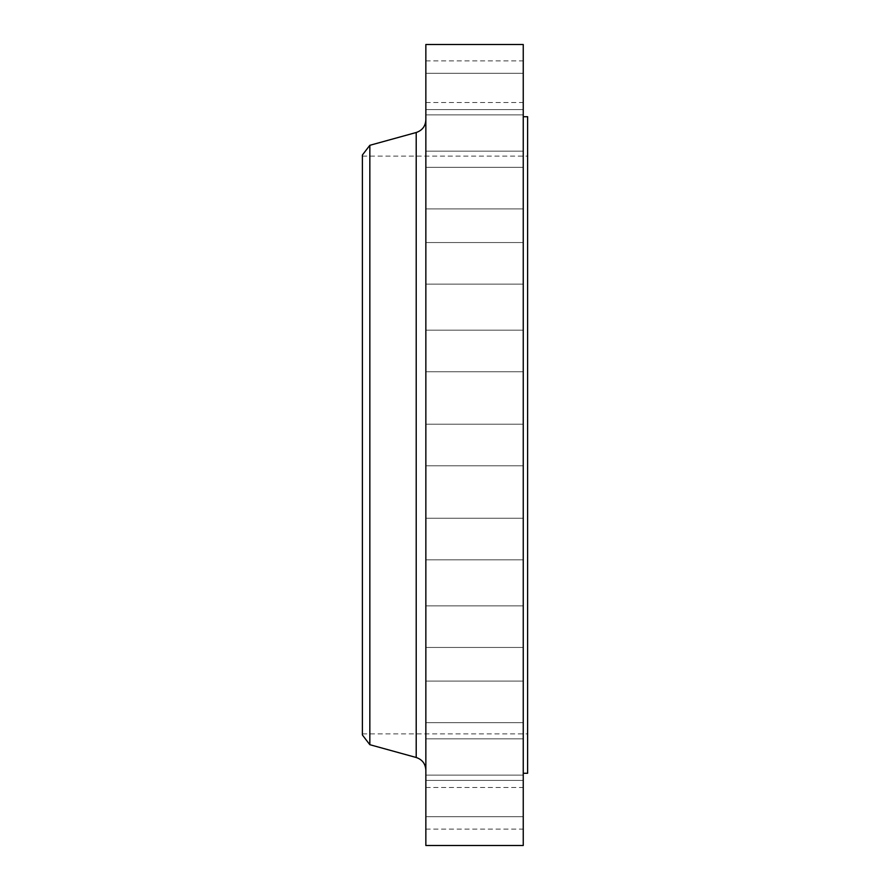 <?xml version="1.0" encoding="UTF-8"?>
<svg xmlns="http://www.w3.org/2000/svg" width="890" height="890" viewBox="0 0 890 890"><rect width="100%" height="100%" fill="white"/><g stroke="black" fill="none" stroke-linecap="round" stroke-linejoin="round"><path stroke-width="0.67" stroke-dasharray="4.45 3.34" d="M523.242 350.972L523.242 330.179L523.242 350.972M425.854 350.972L425.854 330.179L425.854 350.972M523.242 263.351L523.242 242.558L523.242 263.351M425.854 263.351L425.854 242.558L425.854 263.351M523.242 188.113L523.242 167.32L523.242 188.113M425.854 188.113L425.854 167.32L425.854 188.113M523.242 130.374L523.242 109.581L523.242 130.374M425.854 130.374L425.854 109.581L425.854 130.374M523.242 94.084L523.242 114.877L523.242 94.084M425.854 94.084L425.854 114.877L425.854 94.084M523.242 81.702L523.242 60.909L523.242 81.702M425.854 81.702L425.854 60.909L425.854 81.702M523.242 845.5L523.242 44.5M425.854 845.5L425.854 44.5M523.242 539.029L523.242 518.236L523.242 539.029M425.854 539.029L425.854 518.236L425.854 539.029M523.242 626.649L523.242 647.442L523.242 626.649M425.854 626.649L425.854 647.442L425.854 626.649M523.242 701.887L523.242 722.68L523.242 701.887M425.854 701.887L425.854 722.68L425.854 701.887M523.242 759.626L523.242 780.419L523.242 759.626M425.854 759.626L425.854 780.419L425.854 759.626M523.242 795.916L523.242 816.709L523.242 795.916M425.854 795.916L425.854 816.709L425.854 795.916M523.242 808.298L523.242 829.091L523.242 808.298M425.854 808.298L425.854 829.091L425.854 808.298M527.614 773.277L527.614 116.724M362.386 734.984L362.386 155.016M369.839 744.696L369.839 145.304M425.854 445L425.854 770.15L425.854 445M362.386 445L362.386 733.883L362.386 445M523.242 445L523.242 116.724L523.242 445M416.209 132.51L416.209 757.49M425.854 330.179L523.242 330.179L425.854 330.179M425.854 242.558L523.242 242.558L425.854 242.558M425.854 167.32L523.242 167.32L425.854 167.32M425.854 109.581L523.242 109.581L425.854 109.581M425.854 73.291L523.242 73.291L425.854 73.291M425.854 60.909L523.242 60.909M425.854 424.207L523.242 424.207L425.854 424.207M425.854 518.236L523.242 518.236L425.854 518.236M425.854 605.856L523.242 605.856L425.854 605.856M425.854 681.095L523.242 681.095L425.854 681.095M425.854 738.834L523.242 738.834L425.854 738.834M425.854 775.123L523.242 775.123L425.854 775.123M425.854 787.505L523.242 787.505M362.386 156.117L527.614 156.117M362.386 733.883L527.614 733.883M425.854 829.091L523.242 829.091M425.854 816.709L523.242 816.709L425.854 816.709M425.854 780.419L523.242 780.419L425.854 780.419M425.854 722.68L523.242 722.68L425.854 722.68M425.854 647.442L523.242 647.442L425.854 647.442M425.854 559.821L523.242 559.821L425.854 559.821M425.854 465.793L523.242 465.793L425.854 465.793M425.854 371.764L523.242 371.764L425.854 371.764M425.854 284.144L523.242 284.144L425.854 284.144M425.854 208.905L523.242 208.905L425.854 208.905M425.854 151.167L523.242 151.167L425.854 151.167M425.854 114.877L523.242 114.877L425.854 114.877M425.854 102.495L523.242 102.495"/><path stroke-width="1.33" d="M523.242 116.724L527.614 116.724L527.614 773.277L523.242 773.277M369.839 744.696L369.839 145.304L362.386 155.016L362.386 734.984L369.839 744.696L416.209 757.49L416.209 132.51C422.261 130.452 425.464 126.235 425.854 119.85M425.854 445L425.854 845.5L523.242 845.5L523.242 44.5L425.854 44.5L425.854 445M369.839 145.304L416.209 132.51M416.209 757.49C422.261 759.548 425.464 763.765 425.854 770.15"/></g></svg>
